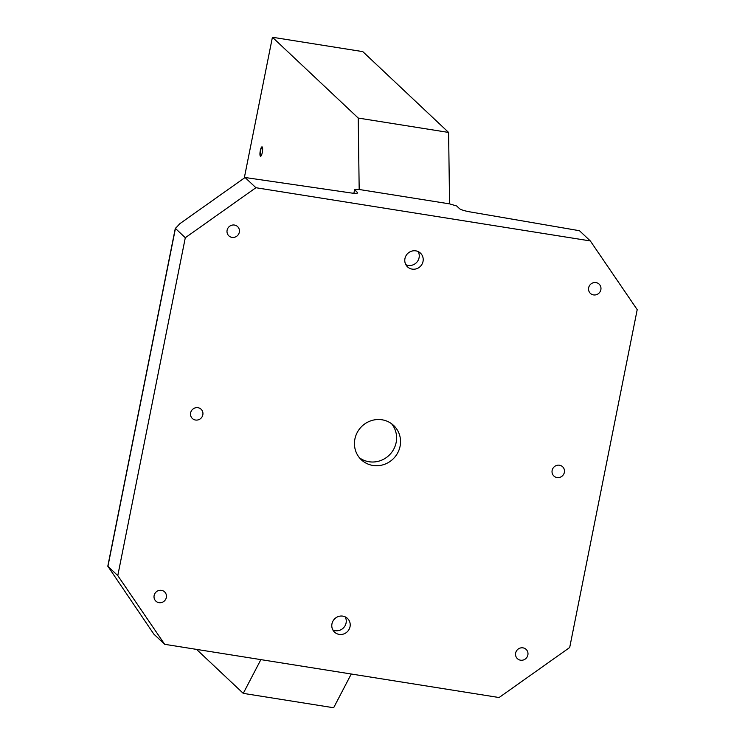 <?xml version="1.0" encoding="UTF-8"?>
<svg xmlns="http://www.w3.org/2000/svg" width="745" height="745" viewBox="0 0 745 745"><rect width="100%" height="100%" fill="white"/><g stroke="black" fill="none" stroke-linecap="round" stroke-linejoin="round"><path stroke-width="1.12" d="M161.469 590.338A6.36 6.1 -46.7 0 1 165.735 599.185A6.36 6.1 -46.7 0 1 155.873 601.131A6.36 6.1 -46.7 0 1 161.469 590.338M197.965 407.701A6.36 6.1 -46.7 0 1 202.23 416.548A6.36 6.1 -46.7 0 1 192.368 418.494A6.36 6.1 -46.7 0 1 197.965 407.701M234.461 225.055A6.36 6.1 -46.7 0 1 238.726 233.911A6.36 6.1 -46.7 0 1 228.864 235.858A6.36 6.1 -46.7 0 1 234.461 225.055M595.991 282.588A6.36 6.1 -46.7 0 1 600.256 291.435A6.36 6.1 -46.7 0 1 590.394 293.381A6.36 6.1 -46.7 0 1 595.991 282.588M559.495 465.225A6.36 6.1 -46.7 0 1 563.76 474.071A6.36 6.1 -46.7 0 1 553.898 476.027A6.36 6.1 -46.7 0 1 559.495 465.225M522.999 647.861A6.36 6.1 -46.7 0 1 527.264 656.718A6.36 6.1 -46.7 0 1 517.403 658.664A6.36 6.1 -46.7 0 1 522.999 647.861M404.954 258.552A9.434 9.033 -46.7 0 1 420.459 253.123A9.434 9.033 -46.7 0 1 416.697 268.703A9.434 9.033 -46.7 0 1 404.954 258.552M405.857 264.68A9.434 9.033 133.3 0 0 418.187 251.577M331.963 623.826A9.434 9.033 -46.7 0 1 347.468 618.397A9.434 9.033 -46.7 0 1 343.706 633.976A9.434 9.033 -46.7 0 1 331.963 623.826M332.866 629.953A9.434 9.033 133.3 0 0 345.196 616.86M354.899 439.029A23.57 22.583 -46.7 0 1 370.74 420.841A23.57 22.583 -46.7 0 1 393.658 425.46A23.57 22.583 -46.7 0 1 400.093 446.218A23.57 22.583 -46.7 0 1 384.252 464.414A23.57 22.583 -46.7 0 1 361.334 459.786A23.57 22.583 -46.7 0 1 354.899 439.029M359.481 457.803A23.57 22.583 133.3 0 0 396.144 442.502A23.57 22.583 133.3 0 0 391.572 423.728M260.284 156.068A5.662 1.36 99 0 1 261.737 146.961M260.368 156.171A4.768 1.145 99 0 1 260.135 155.724A4.768 1.145 99 0 1 260.163 151.375A4.768 1.145 99 0 1 261.486 147.231A4.768 1.145 99 0 1 262.212 146.942A4.768 1.145 99 0 1 262.287 152.492A4.768 1.145 99 0 1 260.368 156.171M358.224 118.055L359.183 189.491L449.57 203.869L448.602 132.442L362.796 51.629L272.419 37.25L358.224 118.055L448.602 132.442M244.276 178.055L272.419 37.25M260.88 659.623L243.261 693.371L333.648 707.75L351.258 674.011M243.261 693.371L196.568 649.389M175.438 228.445L179.88 223.668L245.058 177.506L255.908 187.721L185.3 237.73L175.438 228.445L107.923 566.321L117.785 575.615L164.673 644.313L153.824 634.097L107.923 566.321M164.673 644.313L499.085 697.534L569.692 647.517L637.208 309.641L590.319 240.933L579.47 230.717L469.778 211.85A9.434 1.481 11.3 0 1 459.563 208.693L456.722 206.011L449.57 203.869M590.319 240.933L255.908 187.721M245.058 177.506L351.146 192.974A9.434 1.481 11.3 0 0 357.647 192.843A9.434 1.481 11.3 0 0 357.432 192.433L354.592 189.761L359.183 189.491M353.884 193.281L354.592 189.761M117.785 575.615L185.3 237.73M357.293 193.141L357.432 192.433M175.354 228.1L107.792 566.256"/></g></svg>

